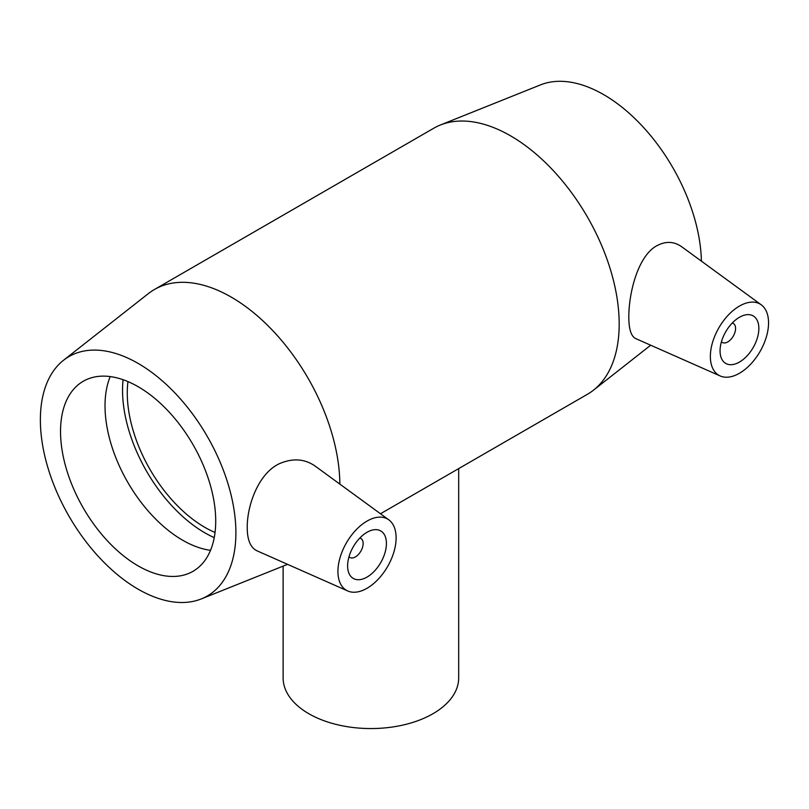 <?xml version="1.0" encoding="UTF-8"?>
<svg xmlns="http://www.w3.org/2000/svg" width="809" height="809" viewBox="0 0 809 809"><rect width="100%" height="100%" fill="white"/><g stroke="black" fill="none" stroke-linecap="round" stroke-linejoin="round"><path stroke-width="1.21" d="M458.683 468.603L458.683 677.881A87.787 50.684 180 0 1 404.49 724.702A87.787 50.684 180 0 1 308.826 713.72A87.787 50.684 180 0 1 283.12 677.881L283.12 566.128M359.813 538.056A10.972 6.33 -60 0 1 360.865 538.46A10.972 6.33 -60 0 1 363.14 543.486A10.972 6.33 -60 0 1 358.357 554.529A10.972 6.33 -60 0 1 349.892 557.472A10.972 6.33 -60 0 1 349.013 556.764M386.419 543.486A27.435 15.836 -60 0 1 374.446 571.093A27.435 15.836 -60 0 1 353.3 578.445A27.435 15.836 -60 0 1 353.3 546.763A27.435 15.836 -60 0 1 380.736 530.926A27.435 15.836 -60 0 1 386.419 543.486M732.246 323.034A10.972 6.33 -60 0 1 733.298 323.438A10.972 6.33 -60 0 1 733.298 336.109A10.972 6.33 -60 0 1 722.326 342.45A10.972 6.33 -60 0 1 721.446 341.742M720.061 350.863A27.435 15.836 -60 0 1 732.034 323.256A27.435 15.836 -60 0 1 753.169 315.904A27.435 15.836 -60 0 1 753.169 347.587A27.435 15.836 -60 0 1 725.734 363.423A27.435 15.836 -60 0 1 720.061 350.863M768.55 322.862A41.148 23.754 -60 0 1 751.419 363.383A41.148 23.754 -60 0 1 720.192 375.963A41.148 23.754 -60 0 1 712.517 342.531A41.148 23.754 -60 0 1 740.933 305.256A41.148 23.754 -60 0 1 761.259 304.831A41.148 23.754 -60 0 1 768.55 322.862M365.537 521.987A41.148 23.754 120 0 0 337.929 571.488A41.148 23.754 120 0 0 347.759 590.985A41.148 23.754 120 0 0 387.592 566.563A41.148 23.754 120 0 0 388.826 519.853A41.148 23.754 120 0 0 365.537 521.987M347.759 590.985L256.999 550.818C250.497 547.673 247.241 539.927 247.241 527.559C246.978 506.171 258.01 473.922 279.085 463.83C292.524 457.914 304.599 458.703 315.288 466.176L388.826 519.853M720.192 375.963L635.702 338.577C631.131 336.362 628.836 329.152 628.815 316.956C628.775 293.788 637.33 258.122 655.239 246.654C664.644 241.011 673.412 241.011 681.542 246.644L761.259 304.831M339.861 484.106A153.619 88.697 -120 0 0 272.35 330.173A153.619 88.697 -120 0 0 154.428 289.501A153.619 88.697 -120 0 0 148.35 293.606L63.537 360.258A138.258 79.828 -120 0 0 68.998 516.203A138.258 79.828 -120 0 0 201.32 598.913A138.258 79.828 -120 0 0 235.894 532.737A138.258 79.828 -120 0 0 171.781 389.736A138.258 79.828 -120 0 0 63.537 360.258M380.483 513.755L587.374 394.307A153.619 88.697 -120 0 0 593.452 390.201A153.619 88.697 -120 0 0 619.188 323.984A153.619 88.697 -120 0 0 556.238 173.834A153.619 88.697 -120 0 0 440.349 125.021A153.619 88.697 -120 0 0 433.755 128.226L154.428 289.501M215.72 521.087A109.731 63.355 -120 0 0 167.827 410.659A109.731 63.355 -120 0 0 83.266 381.261A109.731 63.355 -120 0 0 83.266 507.971A109.731 63.355 -120 0 0 192.997 571.316A109.731 63.355 -120 0 0 215.72 521.087M110.216 376.579A109.731 63.355 -120 0 0 127.751 482.285A109.731 63.355 -120 0 0 210.522 550.322M123.079 379.714A116.415 67.208 -120 0 0 214.243 537.621M127.943 381.595A109.731 63.355 -120 0 0 215.052 532.464M701.403 261.135A138.258 79.828 -120 0 0 643.681 127.61A138.258 79.828 -120 0 0 540.483 84.894L440.349 125.021M348.962 556.926L349.892 557.472M359.934 537.924L360.865 538.46M733.298 323.438L732.367 322.902M722.326 342.45L721.395 341.904M201.32 598.913L287.559 564.348M650.699 345.21L593.452 390.201"/></g></svg>
